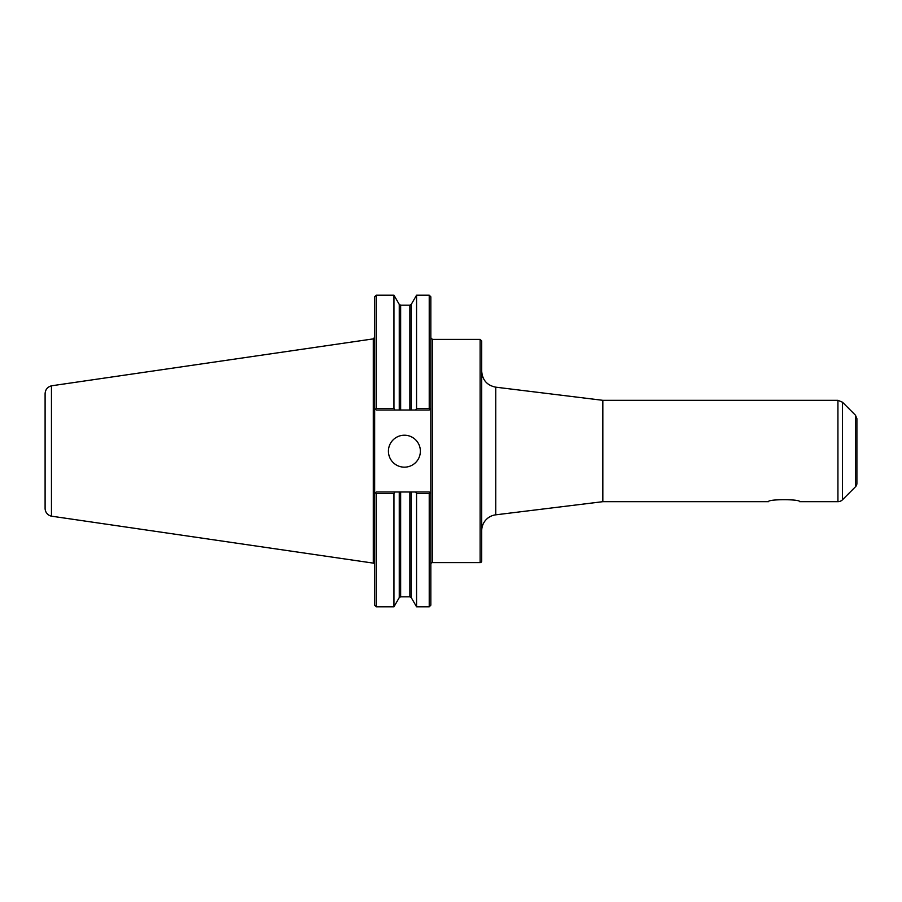 <?xml version="1.0" encoding="UTF-8"?>
<svg xmlns="http://www.w3.org/2000/svg" width="902" height="902" viewBox="0 0 902 902"><rect width="100%" height="100%" fill="white"/><g stroke="black" fill="none" stroke-linecap="round" stroke-linejoin="round"><path stroke-width="1.35" d="M799.612 501.681C800.57 499.043 767.568 499.043 768.515 501.681C767.568 499.043 800.57 499.043 799.612 501.681L837.924 501.681A6.393 6.393 0 0 0 842.445 499.809L842.445 402.191L837.924 400.319L837.924 501.681M481.713 451L481.713 340.99L480.123 339.389L480.123 562.611A1.601 1.601 0 0 0 481.713 561.01L481.713 371.308C482.412 380.114 487.091 385.402 495.75 387.172L495.75 514.828A15.977 15.977 0 0 0 481.713 530.692M415.664 491.985L376.258 491.985L374.657 493.586L375.491 492.751L376.258 493.529L376.258 606.787L374.657 605.197L374.657 408.414L375.491 409.249L374.657 408.414L374.657 296.803L376.258 295.213L376.258 408.471L375.491 409.249L376.258 410.015L399.259 410.015L399.259 304.391L400.646 305.192L409.869 305.192L411.256 304.391L416.555 295.213L429.228 295.213L430.829 296.803L430.829 605.197L429.228 606.787L429.228 493.529L429.995 492.751L430.829 493.586L429.228 491.985L415.664 491.985L416.555 493.529L429.228 493.529M429.228 295.213L429.228 408.471L416.555 408.471L415.664 410.015L429.228 410.015L429.995 409.249L429.228 408.471M430.829 408.414L429.995 409.249L430.829 408.414M416.555 295.213L416.555 408.471M399.259 304.391L393.96 295.213L393.96 408.471L376.258 408.471M394.85 410.015L393.96 408.471M376.258 493.529L393.96 493.529L394.85 491.985M393.96 493.529L393.96 606.787L399.259 597.609L399.259 491.985M416.555 493.529L416.555 606.787L429.228 606.787M399.259 410.015L415.664 410.015M388.424 451.192A15.977 15.977 0 0 1 404.4 435.215A15.977 15.977 0 0 1 420.377 451.192A15.977 15.977 0 0 1 404.4 467.168A15.977 15.977 0 0 1 388.424 451.192M430.829 564.212A1.601 1.601 0 0 1 432.419 562.611L480.123 562.611M495.75 387.172L602.829 400.319L602.829 501.681L495.75 514.828M855.491 486.753L855.491 415.247L856.9 418.629L856.9 483.371A4.792 4.792 0 0 1 855.491 486.753L842.445 499.809M856.9 471.949L856.9 430.051M51.459 516.181L51.459 385.819C47.502 386.935 45.382 389.54 45.1 393.644L45.1 508.356A7.994 7.994 0 0 0 51.459 516.169L373.293 563.119A1.601 1.601 0 0 1 374.657 564.708M480.123 339.389L432.419 339.389L432.419 562.611M411.256 491.985L411.256 597.609L416.555 606.787M400.646 305.192L400.646 410.015M400.646 491.985L400.646 596.808L399.259 597.609M409.869 305.192L409.869 410.015M409.869 491.985L409.869 596.808L400.646 596.808M411.256 304.391L411.256 410.015M51.459 385.808L373.293 338.881L373.293 563.119M376.258 606.787L393.96 606.787M376.258 295.213L393.96 295.213M411.256 597.609L409.869 596.808M432.419 339.389L430.829 337.788M602.829 501.681L768.515 501.681M602.829 400.319L837.924 400.319M855.491 415.247L842.445 402.191M373.293 338.881L374.657 337.292"/></g></svg>
